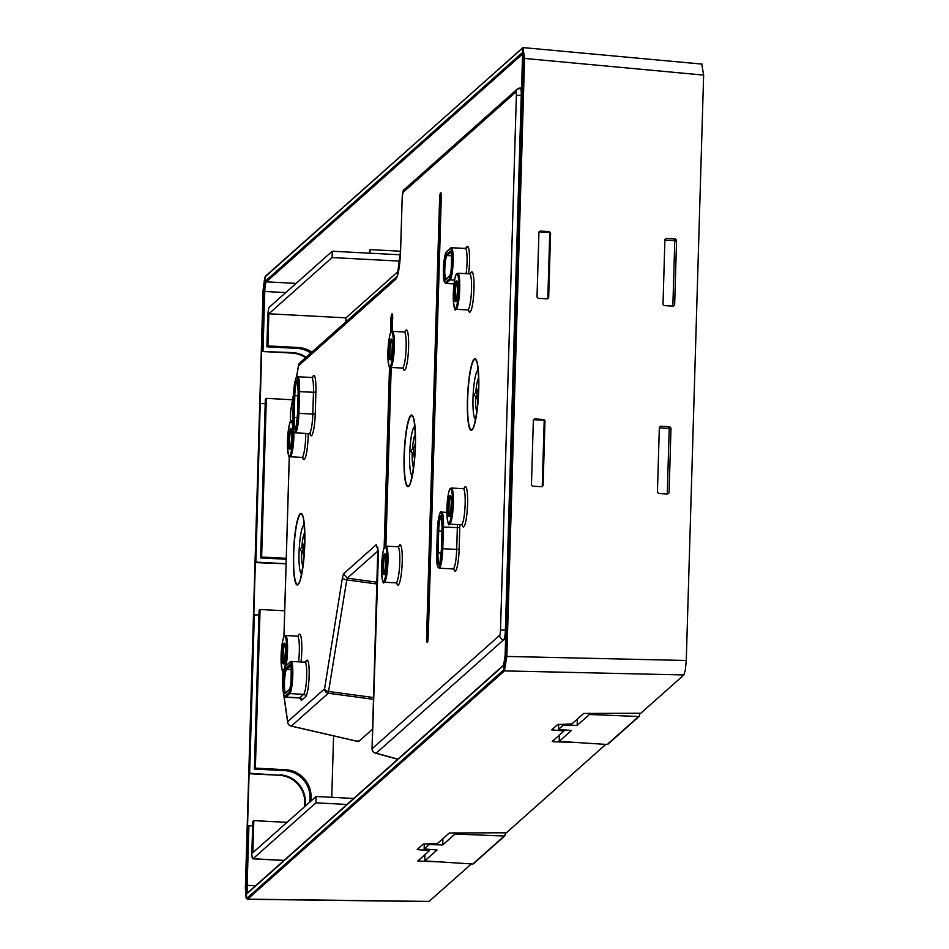 <?xml version="1.0" encoding="UTF-8"?>
<svg xmlns="http://www.w3.org/2000/svg" width="949" height="949" viewBox="0 0 949 949"><rect width="100%" height="100%" fill="white"/><g stroke="black" fill="none" stroke-linecap="round" stroke-linejoin="round"><path stroke-width="1.42" d="M287.203 822.178A26.536 25.943 48.4 0 1 284.071 822.202L253.81 820.612L252.849 852.724L316.088 796.484L353.692 798.465M333.573 735.878L331.747 797.314M311.841 352.15A26.536 25.943 48.4 0 0 298.164 347.488L267.891 345.899L268.852 313.787L345.982 317.844L345.863 321.901M292.577 399.754L266.337 398.378L261.627 557.016L286.242 558.309M310.62 801.347A26.536 25.943 48.4 0 0 285.637 769.722L284.617 770.624L254.356 769.034L259.065 610.397L260.073 609.495L284.688 610.788M260.073 609.495L255.364 768.132L285.637 769.722M345.982 317.844L398.497 271.141M372.625 729.093L358.592 741.572L358.081 740.647L358.592 741.572L291.379 726.068L328.283 693.245L346.765 579.91L376.931 583.967M316.088 796.484L315.898 802.818L253.003 858.75A8.541 1.293 93 0 1 252.802 858.833A8.541 1.293 93 0 1 251.9 851.502L252.79 821.514L253.81 820.612M268.852 313.787L332.079 257.559L399.909 261.117M298.164 347.488L297.156 348.39L266.883 346.8L267.772 316.8A8.541 1.293 93 0 1 269.374 307.156L332.269 251.224L332.079 257.559M266.883 346.8L267.891 345.899M297.156 348.39A26.536 25.943 -131.6 0 1 310.833 353.052M261.627 557.016L260.619 557.917L265.329 399.28L266.337 398.378M260.619 557.917L286.218 559.258M254.356 769.034L255.364 768.132M284.617 770.624A26.536 25.943 -131.6 0 1 309.611 802.249M332.269 251.224L400.383 254.807M400.549 251.212L370.027 249.611L369.256 253.169M373.918 752.391A4.271 3.618 -74.7 0 0 375.175 753.079A4.271 3.618 -74.7 0 0 376.184 753.186A4.271 4.176 -131.6 0 1 372.091 748.737A4.271 0.629 -178.3 0 0 372.032 748.832A4.271 0.629 -178.3 0 0 372.091 748.939M315.898 802.818L346.954 804.455M290.406 725.807A4.271 2.396 -77 0 0 290.916 726.044A4.271 2.396 -77 0 0 291.379 726.068A4.271 4.176 48.4 0 1 287.666 721.655A4.271 3.333 172 0 0 287.654 722.474A4.271 3.333 172 0 0 288.022 723.494M342.518 577.229L343.574 573.777L347.287 578.178L346.765 579.91A4.271 2.432 9.1 0 1 342.518 577.229L324.558 688.844A4.271 4.176 48.4 0 0 328.283 693.245L373.503 699.33M369.92 253.205L370.027 249.611M505.888 630.089L505.39 630.053A8.541 1.293 93 0 1 503.789 639.697A4.271 4.176 -131.6 0 1 499.696 635.261A4.271 0.652 93 0 0 500.503 630.433A4.271 0.629 1.7 0 1 505.39 630.053L521.262 95.351A8.541 1.293 93 0 0 520.36 88.02A8.541 1.293 93 0 0 520.159 88.103A4.271 4.176 48.4 0 0 517.193 89.135L404.381 189.456A4.271 4.176 48.4 0 0 403.005 192.433L515.817 92.1A4.271 0.652 93 0 1 516.363 95.73A4.271 0.629 1.7 0 1 521.262 95.351L521.748 95.375M400.62 250.37A4.271 0.629 -178.3 0 0 400.573 250.465L402.198 197.25L400.62 250.37C399.932 265.922 398.343 275.53 395.852 279.196L298.508 365.756A4.271 4.176 -131.6 0 1 299.884 362.791A4.271 4.271 0 0 0 298.52 365.258A4.271 2.598 9.8 0 0 298.508 365.756L296.503 377.382M299.884 362.791L396.99 276.432L395.852 279.196M343.574 573.777L376.243 544.726A4.271 4.176 48.4 0 0 377.832 548.202M499.696 635.261L372.091 748.737L378.509 551.333L376.243 544.726M306.112 357.251A26.536 25.943 48.4 0 0 292.434 352.589L261.627 351.474L255.898 562.116L286.088 563.694M265.198 403.716L260.607 403.479M286.088 563.777L255.352 562.591L253.798 615.071L258.923 614.833M254.344 614.596L249.634 773.221L279.362 775.297A26.536 25.943 -131.6 0 1 304.344 806.923M304.89 806.448A26.536 25.943 48.4 0 0 279.896 774.823M252.659 825.95L248.911 825.749L247.143 885.31L255.542 885.749M279.362 775.297L249.089 773.708L247.535 826.188L248.911 825.749M292.434 352.589L291.889 353.064A26.536 25.943 -131.6 0 1 305.578 357.726M291.889 353.064L261.627 351.474M543.789 419.47L544.999 420.81L543.089 485.52L541.784 486.718L532.662 486.196L531.44 484.856L533.362 420.134L534.655 418.948L543.789 419.47L542.947 420.217A1.281 1.257 -131.6 0 1 544.168 421.546L542.247 486.268A1.281 1.257 -131.6 0 1 542.164 486.683M533.362 420.134L534.655 418.948L533.765 419.731L542.947 420.217M538.937 232.268L540.23 231.082L538.937 232.268L537.015 296.99L538.237 298.33L547.359 298.852L548.664 297.654L550.574 232.944L549.364 231.603L540.23 231.082L539.34 231.864A1.281 1.257 -131.6 0 0 539.008 231.9M549.364 231.603L548.522 232.351L539.34 231.864M548.522 232.351A1.281 1.257 -131.6 0 1 549.744 233.679L547.822 298.401A1.281 1.257 -131.6 0 1 547.739 298.816M247.475 899.284L246.135 898.086L245.364 888.145L263.11 290.145L263.858 290.299L263.122 290.133L264.724 277.701L265.637 276.04A0.854 0.83 48.4 0 0 265.352 276.633L263.122 290.133L245.376 888.122L246.906 898.264L503.587 670.006L505.829 656.506L506.837 656.435L504.441 670.896L247.475 899.284L428.912 901.55L471.368 863.934M265.352 276.633L522.935 47.58L702.118 64.105M522.935 47.58L524.583 58.435L703.636 75.113L701.774 64.224M503.587 670.006L504.441 670.896L683.873 674.953L685.344 669.97L686.269 660.492L703.636 75.113M683.873 674.953L640.812 713.233L583.718 713.446L571.939 723.921L557.621 724.561L551.654 729.864L564.014 730.967L552.235 741.442L553.836 741.774L553.896 739.971M440.217 861.917L417.797 861.028M418.651 848.133L418.616 849.723L429.6 850.494L429.636 849.391L429.624 850.458L417.821 860.98M418.616 849.723L417.216 849.438M605.77 744.396L506.398 832.771L449.316 832.973L437.525 843.447L423.218 844.088L417.24 849.391M574.62 742.391L553.836 741.774M675.344 238.887L666.222 238.365L664.917 239.551L663.007 304.273L664.217 305.614L673.351 306.136L674.644 304.949L676.566 240.227L675.344 238.887L673.529 240.512L664.905 240.05M664.917 239.551L666.222 238.365L664.929 239.516M673.304 306.136L674.644 304.949L673.351 306.136M673.529 240.512A1.281 1.257 -131.6 0 1 674.751 241.841L672.841 306.112M669.769 426.753L670.99 428.094L669.069 492.816L667.776 494.002L658.642 493.48L657.432 492.14L659.341 427.43L660.646 426.231L669.769 426.753L667.954 428.379A1.281 1.257 -131.6 0 1 669.175 429.707L667.266 493.978M667.728 494.002L669.069 492.816L667.776 494.002M659.33 427.916L667.954 428.379M659.341 427.43L660.646 426.231L659.353 427.382M639.638 713.47L639.567 715.688L638.689 716.495L639.567 715.688M505.224 832.997L505.165 835.215L504.287 836.033L505.165 835.215M455.046 832.724L455.01 834.017L504.287 836.033L473.658 863.234M558.688 724.336L558.534 729.401L563.398 725.072L577.146 725.392L589.412 714.49L638.689 716.495L608.072 743.696M442.922 838.643L442.744 844.93L455.01 834.017M429.019 843.78L428.995 844.61L442.744 844.93M428.995 844.61L424.132 848.928L437.026 850.007L424.761 860.921L424.95 854.634M424.274 843.863L424.132 848.928M472.804 864.017L424.761 860.921M607.218 744.49L559.175 741.383L559.352 735.107M558.534 729.401L571.44 730.481L559.175 741.383M563.421 724.253L563.398 725.072M577.336 719.117L577.146 725.392M589.459 713.197L589.412 714.49M290.821 410.383A4.271 2.598 9.8 0 0 290.667 410.858A4.271 2.598 9.8 0 0 290.655 411.368A4.271 0.629 -178.3 0 0 290.608 411.463A4.271 0.629 -178.3 0 0 290.655 411.558M282.944 671.275L282.529 685.237A4.271 0.629 -178.3 0 0 282.47 685.332A4.271 0.629 -178.3 0 0 282.505 685.403M293.443 395.175L290.655 411.368L290.347 421.937M289.315 456.457L283.965 636.755M285.756 292.589L264.771 291.485A8.541 1.293 93 0 1 266.372 281.841L522.318 54.235M263.003 351.047L264.771 291.485L263.798 291.557A9.395 1.423 93 0 1 265.554 280.951A0.854 0.83 48.4 0 0 266.372 281.841L296.076 283.407M282.755 686.839A4.271 3.333 -8 0 1 282.517 686.056A4.271 3.333 -8 0 1 282.529 685.237L283.087 689.152M397.904 759.141L376.184 753.186L503.789 639.697L505.592 639.792M253.003 858.75L284.059 860.387M373.562 697.539L328.805 691.524A4.271 2.432 9.1 0 1 324.558 688.844L287.666 721.655L284.024 695.819M377.904 550.954L347.287 578.178L376.978 582.176M265.554 280.951L521.57 53.286A0.854 0.83 48.4 0 0 522.294 54.164M521.974 88.103L517.193 89.135A4.271 4.176 48.4 0 0 515.817 92.1M402.198 197.451L402.151 197.345C402.673 191.615 403.42 188.981 404.381 189.456M403.005 192.433L402.198 197.25M298.627 364.879A4.271 2.598 9.8 0 0 298.52 365.258L296.408 377.524M392.649 318.603L392.269 331.367M391.19 367.465L385.887 546.185L391.202 367.465M392.601 320.015L391.629 320.038L391.285 331.901M390.229 367.382L384.903 546.719M392.483 314.748A4.721 0.724 93 0 0 391.629 320.038L390.905 320.121L390.514 333.206M389.517 366.872L384.143 548.024M390.905 320.121A5.54 0.842 93 0 1 391.937 313.87A5.54 0.842 93 0 1 392.649 318.567L392.257 331.367M441.226 198.768L439.589 198.875A5.374 0.819 93 0 1 440.585 192.813A5.374 0.819 93 0 1 441.285 197.368L428.26 636.091A5.374 0.819 93 0 1 427.252 642.153A5.374 0.819 93 0 1 426.564 637.598L427.299 637.514A4.555 0.688 93 0 0 427.631 641.31M441.309 193.62L428.26 636.091M441.119 193.703A4.555 0.688 93 0 0 440.312 198.792L427.299 637.514L428.177 637.491M439.589 198.875L426.564 637.598M477.335 409.031A35.137 5.338 93 0 1 473.931 426.065A35.137 5.338 93 0 1 469.636 427.37A35.137 5.338 93 0 1 468.83 382.198A35.137 5.338 93 0 1 476.766 361.664A35.137 5.338 93 0 1 477.228 363.218A35.137 5.338 93 0 1 478.83 380.525M469.458 428.011A35.837 5.445 93 0 1 468.628 381.937A35.837 5.445 93 0 1 476.73 361.011A35.837 5.445 93 0 1 477.549 407.085A35.837 5.445 93 0 1 469.458 428.011M303.383 563.718A35.137 5.338 93 0 1 299.979 580.752A35.137 5.338 93 0 1 295.697 582.057A35.137 5.338 93 0 1 294.878 536.885A35.137 5.338 93 0 1 302.826 516.351A35.137 5.338 93 0 1 303.277 517.905A35.137 5.338 93 0 1 304.878 535.212M302.778 515.698A35.837 5.445 93 0 1 303.597 561.772A35.837 5.445 93 0 1 295.507 582.71A35.837 5.445 93 0 1 294.676 536.636A35.837 5.445 93 0 1 302.778 515.698M413.989 465.354A35.137 5.338 93 0 1 410.585 482.4A35.137 5.338 93 0 1 406.302 483.693A35.137 5.338 93 0 1 405.496 438.521A35.137 5.338 93 0 1 413.432 417.999A35.137 5.338 93 0 1 413.894 419.541A35.137 5.338 93 0 1 415.484 436.848M413.384 417.335A35.837 5.445 93 0 1 414.215 463.409A35.837 5.445 93 0 1 406.113 484.346A35.837 5.445 93 0 1 405.282 438.272A35.837 5.445 93 0 1 413.384 417.335M398.675 546.636A20.19 3.072 93 0 1 399.612 544.987A20.19 3.072 93 0 1 402.21 562.116A20.19 3.072 93 0 1 398.438 584.916A20.19 3.072 93 0 1 396.599 582.461M398.971 546.434L397.868 546.802A18.055 2.74 93 0 1 399.719 563.647A18.055 2.74 93 0 1 396.385 582.698A18.055 2.74 93 0 1 395.97 582.876L384.167 582.247A18.055 2.74 -87 0 0 384.582 582.069A18.055 2.74 -87 0 0 387.916 563.018A18.055 2.74 -87 0 0 386.065 546.185L385.057 546.577C383.396 547.359 382.21 555.118 381.498 569.839C382.233 580.741 383.123 584.869 384.167 582.247M405.057 331.818A20.19 3.072 93 0 1 405.994 330.169A20.19 3.072 93 0 1 408.592 347.298A20.19 3.072 93 0 1 404.808 370.098A20.19 3.072 93 0 1 402.981 367.643M405.365 331.592L404.238 331.984A18.055 2.74 93 0 1 406.101 348.829A18.055 2.74 93 0 1 402.767 367.88A18.055 2.74 93 0 1 402.34 368.058L390.549 367.429A18.055 2.74 -87 0 0 390.964 367.251A18.055 2.74 -87 0 0 394.298 348.2A18.055 2.74 -87 0 0 392.435 331.367L391.427 331.759C389.766 332.541 388.58 340.3 387.88 355.021C388.616 365.923 389.505 370.051 390.549 367.429M298.223 635.972A20.19 3.072 93 0 1 299.16 634.323A20.19 3.072 93 0 1 301.64 641.927A20.19 3.072 93 0 1 301.011 661.987M298.532 635.747L297.417 636.138A18.055 2.74 93 0 1 298.555 661.868M305.708 696.554A2.135 2.088 48.4 0 0 303.656 694.336A16.169 2.456 93 0 0 306.646 677.278A16.169 2.456 93 0 0 304.985 662.2L306.088 661.844A2.135 2.088 48.4 0 0 306.776 660.362A18.304 2.788 93 0 1 309.137 675.89A18.304 2.788 93 0 1 305.708 696.554L301.806 700.018A2.135 2.088 48.4 0 0 299.765 697.8A16.169 2.456 93 0 1 299.386 697.966L285.483 697.23A16.169 2.456 -87 0 0 285.851 697.064A0.854 0.83 -131.6 0 1 285.032 696.186A15.314 2.325 -87 0 1 283.063 683.185A15.314 2.325 -87 0 1 285.934 665.89L289.836 662.426A0.854 0.83 48.4 0 1 290.702 661.631M301.806 700.018A18.304 2.788 93 0 1 300.086 697.515M304.724 662.188L306.776 660.362M289.836 662.426A15.314 2.325 -87 0 1 291.806 675.427A15.314 2.325 -87 0 1 288.935 692.711A0.854 0.83 -131.6 0 0 289.753 693.6L303.656 694.336L299.765 697.8L285.851 697.064L289.753 693.6A16.169 2.456 -87 0 0 292.743 676.542A16.169 2.456 -87 0 0 291.07 661.465L286.207 665.296A0.854 0.83 48.4 0 0 285.934 665.89M308.188 433.527A20.19 3.072 93 0 1 304.356 459.435A20.19 3.072 93 0 1 302.517 456.967M305.744 433.396A18.055 2.74 93 0 1 302.304 457.204A18.055 2.74 93 0 1 301.889 457.382L290.086 456.766A18.055 2.74 -87 0 0 290.513 456.588A18.055 2.74 -87 0 0 293.929 431.748M312.245 378.022A19.3 2.93 93 0 1 315.898 392.091L315.246 413.906L312.802 414.084A17.165 2.61 93 0 1 309.184 433.574L295.281 432.851A17.165 2.61 -87 0 0 298.888 413.361L297.915 413.432A16.311 2.479 -87 0 1 294.854 431.795A16.311 2.479 -87 0 1 292.767 417.892L293.419 396.077A16.311 2.479 -87 0 1 296.479 377.714A16.311 2.479 -87 0 1 298.567 391.605L297.915 413.432M315.246 413.906A19.3 2.93 93 0 1 312.992 432.614A19.3 2.93 93 0 1 309.849 433.1M315.898 392.091L313.455 392.269L312.802 414.084L298.888 413.361L299.552 391.534A17.165 2.61 -87 0 0 297.737 376.753C295.969 374.997 294.522 381.439 293.407 396.101L292.814 425.069L293.727 431.249L295.281 432.851M312.316 378.141L312.802 377.073L311.652 377.477A17.165 2.61 93 0 1 313.455 392.269L298.567 391.605M466.066 273.668A16.169 2.456 93 0 0 467.05 257.096A16.169 2.456 93 0 0 465.342 248.448L466.445 248.092A2.135 2.088 48.4 0 0 467.133 246.61A18.304 2.788 93 0 1 469.435 254.451A18.304 2.788 93 0 1 468.545 273.798M465.081 248.436L467.133 246.61M470.431 273.692A20.19 3.072 93 0 1 471.368 272.031A20.19 3.072 93 0 1 473.966 289.16A20.19 3.072 93 0 1 470.182 311.96A20.19 3.072 93 0 1 468.343 309.504M470.68 273.514L469.613 273.858A18.055 2.74 93 0 1 471.475 290.691A18.055 2.74 93 0 1 468.142 309.742A18.055 2.74 93 0 1 467.715 309.92L455.911 309.303A18.055 2.74 -87 0 0 456.339 309.125A18.055 2.74 -87 0 0 459.672 290.074A18.055 2.74 -87 0 0 457.809 273.229L456.801 273.62C455.14 274.415 453.954 282.161 453.242 296.883C453.99 307.784 454.879 311.924 455.911 309.303M464.049 488.51A20.19 3.072 93 0 1 464.986 486.849A20.19 3.072 93 0 1 467.584 503.978A20.19 3.072 93 0 1 463.8 526.778A20.19 3.072 93 0 1 461.973 524.322M464.346 488.296L463.242 488.676A18.055 2.74 93 0 1 465.093 505.509A18.055 2.74 93 0 1 461.76 524.56A18.055 2.74 93 0 1 461.344 524.738L449.541 524.121A18.055 2.74 -87 0 0 449.956 523.943A18.055 2.74 -87 0 0 453.29 504.892A18.055 2.74 -87 0 0 451.439 488.047L450.431 488.438C448.77 489.233 447.584 496.979 446.872 511.701C447.608 522.602 448.497 526.742 449.541 524.121M449.363 276.432A0.854 0.83 -131.6 0 1 449.636 275.839L445.745 279.303A0.854 0.83 -131.6 0 0 445.472 279.908L449.363 276.432A12.752 1.934 -87 0 0 451.748 262.031A12.752 1.934 -87 0 0 450.111 251.212A0.854 0.83 48.4 0 0 450.929 252.102A11.898 1.803 -87 0 1 451 252.054M247.879 892.558A8.541 1.293 93 0 1 247.143 885.31L246.171 885.381A9.395 1.423 93 0 0 247.381 893.353A0.854 0.83 -131.6 0 1 247.653 892.76L503.658 665.095L505.153 655.071L522.579 54.093M505.153 655.071A9.395 1.423 93 0 1 503.397 665.688L247.381 893.353M503.397 665.688A0.854 0.83 -131.6 0 1 503.67 665.083M521.57 53.286A9.395 1.423 93 0 1 522.78 61.258L505.141 655.095M297.298 417.643L294.143 417.477L294.807 395.65L298.033 395.828M505.829 656.506L523.575 58.506L524.583 58.435L506.837 656.435L686.269 660.492M266.254 275.839L522.033 48.375L523.575 58.506M263.798 291.557L262.031 351.118M247.938 825.832L246.171 885.381M478.308 370.359A24.425 3.713 -87 0 0 473.48 389.731A24.425 3.713 -87 0 0 474.381 417.548A24.425 3.713 -87 0 0 475.746 419.078M304.356 525.046A24.425 3.713 -87 0 0 299.528 544.418A24.425 3.713 -87 0 0 300.43 572.235A24.425 3.713 -87 0 0 301.794 573.777M414.962 426.682A24.425 3.713 -87 0 0 410.134 446.054A24.425 3.713 -87 0 0 411.047 473.871A24.425 3.713 -87 0 0 412.412 475.413M286.135 665.379A18.055 2.74 -87 0 0 287.547 646.139A18.055 2.74 -87 0 0 285.613 635.522L284.605 635.901C282.944 636.696 281.758 644.454 281.046 659.175C281.782 670.065 282.672 674.205 283.715 671.584M292.707 421.451A18.055 2.74 -87 0 0 291.984 420.704L290.975 421.083C289.315 421.878 288.128 429.636 287.417 444.357C288.164 455.247 289.054 459.387 290.086 456.766M454.037 283.739L446.208 283.324A0.854 0.83 -131.6 0 1 445.389 282.434A15.314 2.325 -87 0 1 443.42 269.445A15.314 2.325 -87 0 1 446.291 252.149L450.194 248.685A0.854 0.83 48.4 0 1 451.06 247.879M454.013 283.917L445.84 283.478A16.169 2.456 -87 0 0 446.208 283.324L450.111 279.86A16.169 2.456 -87 0 0 453.088 262.802A16.169 2.456 -87 0 0 451.427 247.725L446.564 251.556A0.854 0.83 48.4 0 0 446.291 252.149M454.583 280.097L450.111 279.86A0.854 0.83 -131.6 0 1 449.292 278.97A15.314 2.325 -87 0 0 452.163 261.675A15.314 2.325 -87 0 0 450.194 248.685M293.17 417.548L293.822 395.721A13.749 2.088 -87 0 1 296.408 380.241A13.749 2.088 -87 0 1 298.164 391.961L297.512 413.776A13.749 2.088 -87 0 1 294.925 429.256A13.749 2.088 -87 0 1 293.17 417.548L294.143 417.477A12.895 1.957 -87 0 0 295.317 428.509M544.999 420.81L544.168 421.546M550.574 232.944L549.744 233.679M297.322 381.059A12.895 1.957 -87 0 0 294.807 395.65L293.822 395.721M451.641 255.815L447.038 255.566A11.898 1.803 -87 0 0 444.856 267.606A11.898 1.803 -87 0 0 445.9 279.16M451.024 252.114L447.038 255.566A0.854 0.83 48.4 0 1 446.22 254.676L450.111 251.212M457.121 281.877A9.514 1.447 -87 0 0 455.425 291.189A9.514 1.447 -87 0 0 456.137 300.631M450.739 496.695A9.514 1.447 -87 0 0 449.043 506.007A9.514 1.447 -87 0 0 449.755 515.449M246.906 898.264L247.76 899.154L429.197 901.42M477.003 411.427A16.857 2.562 93 0 1 476.517 410.537A16.857 2.562 93 0 1 475.591 396.623M475.793 392.684A16.857 2.562 93 0 1 478.747 378.105M303.051 566.114A16.857 2.562 93 0 1 302.577 565.224A16.857 2.562 93 0 1 301.64 551.31M301.841 547.371A16.857 2.562 93 0 1 304.795 532.792M413.657 467.75A16.857 2.562 93 0 1 413.183 466.861A16.857 2.562 93 0 1 412.246 452.946M412.459 449.007A16.857 2.562 93 0 1 415.413 434.428M384.772 547.17A17.201 2.61 -87 0 0 381.557 566.589A17.201 2.61 -87 0 0 383.764 581.179A17.201 2.61 -87 0 0 386.99 561.761A17.201 2.61 -87 0 0 384.772 547.17M391.154 332.352A17.201 2.61 -87 0 0 387.927 351.771A17.201 2.61 -87 0 0 390.146 366.361A17.201 2.61 -87 0 0 393.361 346.943A17.201 2.61 -87 0 0 391.154 332.352M284.32 636.494A17.201 2.61 -87 0 0 281.106 655.925A17.201 2.61 -87 0 0 283.312 670.516A17.201 2.61 -87 0 0 286.539 651.097A17.201 2.61 -87 0 0 284.32 636.494M288.935 692.711L285.032 696.186M289.694 455.698A17.201 2.61 -87 0 0 292.909 436.279A17.201 2.61 -87 0 0 290.702 421.676A17.201 2.61 -87 0 0 287.476 441.107A17.201 2.61 -87 0 0 289.694 455.698M449.292 278.97L445.389 282.434M456.528 274.214A17.201 2.61 -87 0 0 453.302 293.644A17.201 2.61 -87 0 0 455.52 308.235A17.201 2.61 -87 0 0 458.735 288.804A17.201 2.61 -87 0 0 456.528 274.214M449.138 523.053A17.201 2.61 -87 0 0 452.365 503.622A17.201 2.61 -87 0 0 450.146 489.032A17.201 2.61 -87 0 0 446.932 508.462A17.201 2.61 -87 0 0 449.138 523.053M291.296 429.351A9.514 1.447 -87 0 0 289.587 438.663A9.514 1.447 -87 0 0 290.311 448.094M478.771 387.453A7.378 1.127 -87 0 0 477.833 390.407M477.371 399.09A7.378 1.127 -87 0 0 477.762 401.7A7.378 1.127 -87 0 0 477.999 402.127M303.419 553.789A7.378 1.127 -87 0 0 303.81 556.387A7.378 1.127 -87 0 0 304.06 556.814M304.819 542.152A7.378 1.127 -87 0 0 303.882 545.094M414.037 455.425A7.378 1.127 -87 0 0 414.416 458.023A7.378 1.127 -87 0 0 414.666 458.45M415.437 443.788A7.378 1.127 -87 0 0 414.488 446.73M384.582 553.919A10.368 1.578 -87 0 0 382.637 565.628A10.368 1.578 -87 0 0 383.965 574.43A10.368 1.578 -87 0 0 385.911 562.721A10.368 1.578 -87 0 0 384.582 553.919M390.952 339.101A10.368 1.578 -87 0 0 389.007 350.81A10.368 1.578 -87 0 0 390.347 359.612A10.368 1.578 -87 0 0 392.281 347.903A10.368 1.578 -87 0 0 390.952 339.101M284.119 643.256A10.368 1.578 -87 0 0 282.185 654.964A10.368 1.578 -87 0 0 283.514 663.766A10.368 1.578 -87 0 0 285.459 652.046A10.368 1.578 -87 0 0 284.119 643.256M289.753 664.964A12.752 1.934 -87 0 1 291.402 675.783A12.752 1.934 -87 0 1 289.006 690.184L285.115 693.648A12.752 1.934 -87 0 1 283.478 682.829A12.752 1.934 -87 0 1 285.863 668.428L289.753 664.964A0.854 0.83 48.4 0 0 290.572 665.854L290.667 665.854M290.501 428.438A10.368 1.578 -87 0 0 288.555 440.146A10.368 1.578 -87 0 0 289.896 448.948A10.368 1.578 -87 0 0 291.829 437.228A10.368 1.578 -87 0 0 290.501 428.438M446.22 254.676A12.752 1.934 -87 0 0 443.824 269.077A12.752 1.934 -87 0 0 445.472 279.908M456.327 280.963A10.368 1.578 -87 0 0 454.381 292.683A10.368 1.578 -87 0 0 455.722 301.474A10.368 1.578 -87 0 0 457.655 289.765A10.368 1.578 -87 0 0 456.327 280.963M449.945 495.781A10.368 1.578 -87 0 0 448.011 507.501A10.368 1.578 -87 0 0 449.34 516.292A10.368 1.578 -87 0 0 451.285 504.583A10.368 1.578 -87 0 0 449.945 495.781M676.566 240.227L674.751 241.841M670.99 428.094L669.175 429.707M291.284 669.555L286.681 669.318L290.572 665.854A11.898 1.803 -87 0 1 290.643 665.795M284.914 644.169A9.514 1.447 -87 0 0 283.217 653.481A9.514 1.447 -87 0 0 283.929 662.912M477.015 391.795L476.825 398.177M303.063 546.494L302.873 552.876M413.669 448.13L413.479 454.512M385.377 554.833A9.514 1.447 -87 0 0 383.669 564.145A9.514 1.447 -87 0 0 384.381 573.587M391.747 340.015A9.514 1.447 -87 0 0 390.051 349.327A9.514 1.447 -87 0 0 390.763 358.769M285.863 668.428A0.854 0.83 48.4 0 0 286.681 669.318A11.898 1.803 -87 0 0 284.51 681.346A11.898 1.803 -87 0 0 285.554 692.912M285.115 693.648A0.854 0.83 -131.6 0 1 285.388 693.055L289.291 689.591A0.854 0.83 -131.6 0 0 289.006 690.184M298.164 391.961L297.512 381.012M297.512 413.776L297.5 413.8C296.562 424.654 295.791 429.612 295.21 428.663L295.507 428.58M419.422 861.312L419.482 859.497M428.26 849.272L428.236 850.174M562.674 729.745L562.65 730.647M553.065 728.607L553.018 730.184M500.503 630.433L516.363 95.73M459.85 524.655A19.3 2.93 93 0 1 459.791 527.442L459.138 549.269A19.3 2.93 93 0 1 456.884 567.965A19.3 2.93 93 0 1 453.741 568.463M459.138 549.269L456.694 549.447A17.165 2.61 93 0 1 453.076 568.937L439.173 568.202A17.165 2.61 -87 0 0 442.78 548.712L441.807 548.783A16.311 2.479 -87 0 1 438.746 567.158A16.311 2.479 -87 0 1 436.659 553.255L437.311 531.476M457.394 524.536A17.165 2.61 93 0 1 457.347 527.62L459.791 527.442M442.459 526.968L457.347 527.62L456.694 549.447L442.78 548.712L443.444 526.897A17.165 2.61 -87 0 0 441.629 512.104C439.862 510.348 438.414 516.802 437.299 531.452A16.311 2.479 -87 0 1 440.372 513.065A16.311 2.479 -87 0 1 442.459 526.968L441.807 548.783M441.404 549.139A13.749 2.088 -87 0 1 438.818 564.619A13.749 2.088 -87 0 1 437.062 552.899L437.714 531.084A13.749 2.088 -87 0 1 440.3 515.604A13.749 2.088 -87 0 1 442.056 527.312L441.404 549.174C440.455 560.017 439.684 564.963 439.102 564.014L439.399 563.943M437.714 531.084L438.699 531.013L438.035 552.828A12.895 1.957 -87 0 0 439.209 563.872M437.062 552.899L441.19 552.994M442.056 527.312L441.392 549.151M441.214 516.422A12.895 1.957 -87 0 0 438.699 531.013L441.937 531.179M293.466 394.559L290.667 410.858A4.271 4.271 0 0 0 290.608 411.463L290.287 422.044M289.267 456.422L283.917 636.862M282.897 671.24L282.47 685.332A4.271 4.271 0 0 0 282.517 686.056L283.17 690.67M397.75 759.271L375.175 753.079A4.271 4.271 0 0 1 372.032 748.832L377.868 547.478M358.449 741.62L290.916 726.044A4.271 4.271 0 0 1 287.654 722.474L283.787 695.095M252.802 858.833L283.953 860.47M397.228 276.23L400.573 250.465M392.661 314.665L392.637 318.579M428.248 636.103L427.809 641.417M477.228 363.218C479.957 384.369 478.854 405.318 473.931 426.065M303.277 517.905C306.005 539.056 304.902 560.005 299.979 580.752M413.894 419.541C416.611 440.692 415.52 461.641 410.585 482.4M396.801 582.757L397.038 583.386L395.97 582.876M403.171 367.939L403.42 368.568L402.34 368.058M300.299 697.895L300.525 698.511L299.386 697.966M302.719 457.276L302.968 457.892L301.889 457.382M309.92 432.993L310.287 434.108L309.184 433.574M468.545 309.801L468.794 310.43L467.715 309.92M462.175 524.619L462.412 525.248L461.344 524.738M451.202 251.983L450.894 251.865C451.7 244.712 452.175 275.673 449.636 275.839L449.636 275.839M397.868 546.802L386.065 546.185M404.238 331.984L392.435 331.367M297.417 636.138L285.613 635.522M304.985 662.2L291.07 661.465M292.707 420.739L291.984 420.704M311.652 377.477L297.737 376.753M465.342 248.448L451.427 247.725M469.613 273.858L457.809 273.229M463.242 488.676L451.439 488.047M265.637 276.04L523.243 47.45M286.207 665.296L284.605 669.14L283.158 680.86L283.371 692.853L283.953 695.617L285.483 697.23M446.564 251.556L444.962 255.4L443.515 267.108L443.729 279.101L444.298 281.877L445.84 283.478M455.994 300.88L455.983 300.892C456.042 306.432 458.948 281.995 457.003 281.604L457.359 281.758M449.612 515.698L449.612 515.71C449.672 521.25 452.578 496.813 450.621 496.422L450.989 496.576M477.584 399.624L474.014 394.559L478.106 389.861L477.857 390.988M303.917 545.687L304.154 544.56L300.062 549.246L303.644 554.346M414.523 447.323L414.772 446.196L410.68 450.894L414.25 455.947M384.238 573.837L384.238 573.848C384.298 579.388 387.204 554.951 385.247 554.56L385.614 554.714M390.62 359.019L390.608 359.03C390.668 364.57 393.574 340.133 391.629 339.742L391.996 339.896M283.787 663.173L283.787 663.173C283.846 668.725 286.752 644.276 284.795 643.896L285.163 644.051M290.857 665.735L290.548 665.617C291.343 658.452 291.817 689.425 289.279 689.591M290.169 448.355L290.157 448.355C290.216 453.907 293.122 429.458 291.177 429.078L291.533 429.233M298.152 391.984L297.5 413.8M453.812 568.344L454.18 569.459L453.076 568.937M446.872 512.377L441.629 512.104M437.299 531.452L436.706 560.42L437.619 566.612L439.173 568.202M442.044 527.336L441.404 516.375M504.88 835.82L473.397 863.815M639.282 716.293L607.799 744.289"/></g></svg>
